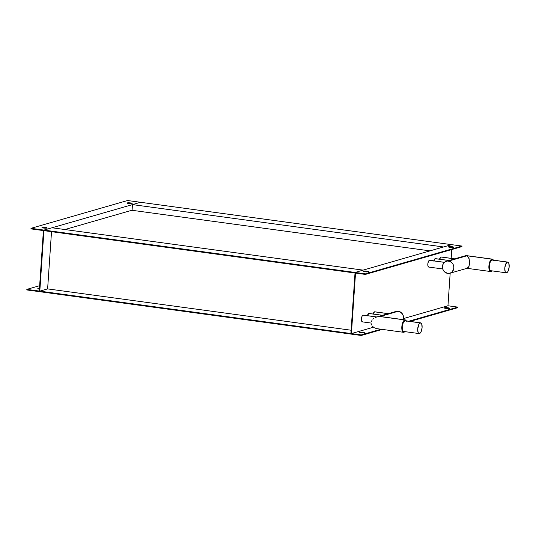 <?xml version="1.0" encoding="UTF-8"?>
<svg xmlns="http://www.w3.org/2000/svg" width="536" height="536" viewBox="0 0 536 536"><rect width="100%" height="100%" fill="white"/><g stroke="black" fill="none" stroke-linecap="round" stroke-linejoin="round"><path stroke-width="0.8" d="M451.6 244.65L140.512 202.286L451.6 244.65L443.553 246.969L132.466 204.605L140.512 202.286L132.466 204.605L443.553 246.969L451.6 244.65L461.972 246.064L365.418 273.863L43.965 230.091L52.005 227.773L363.1 270.131L355.053 272.449L355.013 273.012L43.925 230.648L43.965 230.091L355.053 272.449L363.1 270.131L52.005 227.773L43.965 230.091L31.001 228.323L127.548 200.524L140.512 202.286L43.965 230.091L140.512 202.286L127.548 200.524L31.001 228.323L30.961 228.885L43.403 230.581L39.282 291.075L26.84 289.38L26.8 289.936L39.765 291.705L39.798 291.142L47.617 288.891L51.516 231.679L47.617 288.891L351.113 330.223L47.617 288.891L39.798 291.142L350.886 333.506L39.798 291.142L39.765 291.705L350.852 334.062L39.765 291.705L43.965 230.091L39.765 291.705L26.8 289.936L26.84 289.38L39.651 285.688L26.84 289.38L39.282 291.075L43.403 230.581L30.961 228.885L31.001 228.323L43.965 230.091L43.925 230.648L355.013 273.012L355.053 272.449L451.6 244.65L355.053 272.449L350.852 334.062L350.886 333.506L350.852 334.062L361.217 335.476L361.257 334.92L351.408 333.573L355.529 273.079L365.385 274.419L365.418 273.863L461.972 246.064L461.932 246.62L365.385 274.419L461.932 246.62L461.972 246.064L451.6 244.65M132.077 210.306L132.466 204.605L132.077 210.306M453.369 247.331A2.559 0.402 -176.1 0 1 450.495 247.364A2.559 0.402 -176.1 0 1 448.485 246.835A2.559 0.402 -176.1 0 1 448.706 246.694L450.481 247.364L453.59 247.19L448.706 246.694A2.559 0.402 -176.1 0 1 451.58 246.654A2.559 0.402 -176.1 0 1 453.59 247.183A2.559 0.402 -176.1 0 1 453.369 247.331M368.319 271.819A2.559 0.402 -176.1 0 1 365.438 271.859A2.559 0.402 -176.1 0 1 363.428 271.323A2.559 0.402 -176.1 0 1 363.649 271.183L365.425 271.853L368.534 271.678L363.649 271.183A2.559 0.402 -176.1 0 1 366.524 271.142A2.559 0.402 -176.1 0 1 368.534 271.672A2.559 0.402 -176.1 0 1 368.319 271.819M449.208 308.381A2.559 0.402 -176.1 0 1 446.334 308.421A2.559 0.402 -176.1 0 1 444.324 307.892A2.559 0.402 -176.1 0 1 444.545 307.751L446.314 308.421L449.429 308.247L444.545 307.751A2.559 0.402 -176.1 0 1 447.419 307.711A2.559 0.402 -176.1 0 1 449.429 308.24A2.559 0.402 -176.1 0 1 449.208 308.381M364.152 332.876A2.559 0.402 -176.1 0 1 361.277 332.91A2.559 0.402 -176.1 0 1 359.267 332.38A2.559 0.402 -176.1 0 1 359.488 332.24L361.264 332.91L364.373 332.735L359.488 332.24A2.559 0.402 -176.1 0 1 362.363 332.199A2.559 0.402 -176.1 0 1 364.373 332.729A2.559 0.402 -176.1 0 1 364.152 332.876M448.913 247.203L452.846 247.418M363.857 271.692L367.79 271.906A2.559 0.402 3.9 0 0 364.145 271.658M451.788 249.542L451.191 258.359L451.788 249.542M450.18 273.159L447.955 305.775L403.521 318.572L447.955 305.775L457.804 307.115L408.78 321.232L457.804 307.115L457.771 307.677L410.073 321.412L457.771 307.677L457.804 307.115L447.955 305.775L450.18 273.159M373.565 327.195L351.408 333.573L373.565 327.195M381.016 329.225L361.257 334.92L381.016 329.225M382.309 329.406L361.217 335.476L382.309 329.406M444.753 308.254L448.686 308.475M359.696 332.749L363.629 332.963M365.418 273.863L355.053 272.449L350.852 334.062L361.217 335.476L361.257 334.92L351.408 333.573L355.529 273.079L365.385 274.419L365.418 273.863M363.622 332.957A2.559 0.402 3.9 0 0 359.984 332.709M448.672 308.468A2.559 0.402 3.9 0 0 445.041 308.22M452.84 247.411A2.559 0.402 3.9 0 0 449.202 247.163M39.416 289.092A2.559 0.402 -176.1 0 1 37.808 288.609A2.559 0.402 -176.1 0 1 38.029 288.462L39.805 289.139M131.91 203.553A2.559 0.402 -176.1 0 1 129.035 203.593A2.559 0.402 -176.1 0 1 127.025 203.064A2.559 0.402 -176.1 0 1 127.246 202.916L129.022 203.593L132.131 203.419L127.246 202.916A2.559 0.402 -176.1 0 1 130.121 202.883A2.559 0.402 -176.1 0 1 132.131 203.412A2.559 0.402 -176.1 0 1 131.91 203.553M46.86 228.048A2.559 0.402 -176.1 0 1 43.986 228.081A2.559 0.402 -176.1 0 1 41.976 227.552A2.559 0.402 -176.1 0 1 42.19 227.411L43.965 228.081L47.074 227.907L42.19 227.411A2.559 0.402 -176.1 0 1 45.064 227.371A2.559 0.402 -176.1 0 1 47.074 227.9A2.559 0.402 -176.1 0 1 46.86 228.048M38.237 288.971L39.885 288.917M39.925 288.361L38.029 288.462A2.559 0.402 -176.1 0 1 39.47 288.348M127.454 203.425L131.387 203.647A2.559 0.402 3.9 0 0 127.742 203.392M42.398 227.921L46.337 228.135A2.559 0.402 3.9 0 0 42.686 227.88M39.43 288.911A2.559 0.402 3.9 0 0 38.525 288.938M376.835 316.957L363.261 315.108A3.41 1.333 97.8 0 0 363.033 315.128L376.714 316.99L363.033 315.128L361.988 316.394L361.425 318.887L361.666 321.144L362.57 321.848M363.294 315.114L363.033 315.128A3.41 1.333 97.8 0 0 361.445 318.598A3.41 1.333 97.8 0 0 362.343 321.868L371.22 323.074M388.325 313.647L374.758 311.798A3.41 1.333 97.8 0 0 374.523 311.818L388.211 313.681L374.523 311.818L373.11 314.257M374.791 311.805L374.523 311.818A3.41 1.333 97.8 0 0 373.17 314.022M382.583 315.302L369.009 313.453A3.41 1.333 97.8 0 0 368.781 313.473L382.463 315.336L368.781 313.473L367.361 315.912M369.043 313.46L368.781 313.473A3.41 1.333 97.8 0 0 367.421 315.677M441.182 256.992L454.595 258.868L440.914 257.005A3.41 1.333 97.8 0 0 439.553 259.21M454.716 258.834L441.148 256.985A3.41 1.333 97.8 0 0 440.914 257.005L439.5 259.451M435.433 258.647L448.853 260.523L435.165 258.66A3.41 1.333 97.8 0 0 433.812 260.865M448.967 260.489L435.4 258.64A3.41 1.333 97.8 0 0 435.165 258.66L433.751 261.106M429.684 260.302L444.384 262.352L429.423 260.315A3.41 1.333 97.8 0 0 427.835 263.786A3.41 1.333 97.8 0 0 428.733 267.055L442.749 268.965M444.431 262.312L429.651 260.295A3.41 1.333 97.8 0 0 429.423 260.315L428.378 261.581L427.808 264.074L428.056 266.332L428.961 267.035M507.713 262.084L492.155 259.96A5.414 2.117 97.8 0 0 491.793 259.994A5.414 2.117 97.8 0 0 489.274 265.501A5.414 2.117 97.8 0 0 490.695 270.693L506.252 272.811A5.414 2.117 -82.2 0 1 504.832 267.618A5.414 2.117 -82.2 0 1 507.344 262.111L491.793 259.994L507.344 262.111A5.414 2.117 -82.2 0 1 507.713 262.084A5.414 2.117 -82.2 0 1 509.133 267.27A5.414 2.117 -82.2 0 1 506.62 272.784A5.414 2.117 -82.2 0 1 506.252 272.811M491.907 270.854A6.251 2.446 -82.2 0 1 491.01 271.491A6.251 2.446 -82.2 0 1 490.581 271.524A6.251 2.446 -82.2 0 1 488.946 265.528A6.251 2.446 -82.2 0 1 491.847 259.163L466.963 255.779L469.08 258.647L469.717 263.444L468.491 267.357L467.365 268.208L466.119 268.101M467.057 268.275L468.946 266.613L469.737 262.211L468.652 257.649L466.963 255.779L448.572 261.072A6.251 5.675 73.9 0 1 453.831 266.828A6.251 5.675 73.9 0 1 449.878 273.239A6.251 5.675 73.9 0 1 447.728 273.394A6.251 5.675 73.9 0 1 442.468 267.638A6.251 5.675 73.9 0 1 446.421 261.226A6.251 5.675 73.9 0 1 448.572 261.072L466.963 255.779L465.71 255.672M466.019 255.605L491.847 259.163A6.251 2.446 -82.2 0 1 492.269 259.129A6.251 2.446 -82.2 0 1 493.368 260.127M447.728 273.394L449.945 273.226L451.888 272.141L453.664 269.199L453.825 266.794L453.128 264.456L451.667 262.54L449.677 261.34L447.446 261.039L445.329 261.682L443.641 263.163L442.636 265.273L442.475 267.672L443.172 270.01L444.632 271.926L447.728 273.394M492.008 270.74L490.52 271.511L489.341 270.198L489.026 264.838L489.938 261.488L491.345 259.424L492.785 259.357L493.515 260.456M492.209 259.973L490.514 261.24L489.348 264.905L489.402 268.817L490.252 270.499L491.063 270.66M507.344 262.111L508.155 262.278L508.785 263.23L509.173 266.814L508.275 270.774L507.485 272.134L506.198 272.804L505.173 271.665L504.791 268.074L505.689 264.121L507.344 262.111M420.633 322.846L405.082 320.729A5.414 2.117 97.8 0 0 404.714 320.763L420.271 322.88A5.414 2.117 -82.2 0 1 420.633 322.846A5.414 2.117 -82.2 0 1 422.053 328.039A5.414 2.117 -82.2 0 1 419.541 333.546A5.414 2.117 -82.2 0 1 419.172 333.58A5.414 2.117 -82.2 0 1 417.752 328.387A5.414 2.117 -82.2 0 1 420.271 322.88L404.714 320.763A5.414 2.117 97.8 0 0 402.201 326.27A5.414 2.117 97.8 0 0 403.621 331.462L419.172 333.58M381.478 316.669L404.767 319.932A6.251 2.446 -82.2 0 1 405.196 319.898A6.251 2.446 -82.2 0 1 406.288 320.897M404.827 331.623A6.251 2.446 -82.2 0 1 403.93 332.253A6.251 2.446 -82.2 0 1 403.508 332.293A6.251 2.446 -82.2 0 1 401.866 326.297A6.251 2.446 -82.2 0 1 404.767 319.932L379.883 316.541L398.275 311.249A6.251 5.675 -106.1 0 0 396.124 311.403L376.701 316.997L380.687 316.582M375.24 317.553L376.701 316.997L375.24 317.553M372.848 319.242L373.94 318.317L372.848 319.242M371.468 321.459L372.018 320.3L371.468 321.459M371.307 323.858L371.696 325.017L371.307 323.858M372.386 326.089L373.344 327.027L372.386 326.089M374.537 327.804L375.924 328.38L374.537 327.804M376.674 328.588L377.445 328.742L376.674 328.588M378.235 328.836L377.445 328.742L378.235 328.836M395.032 311.858L398.275 311.249L401.37 312.716L403.28 315.771L403.293 319.637A6.251 5.675 -106.1 0 0 398.275 311.249L379.883 316.541L376.701 316.997M404.928 331.509L403.447 332.28L402.596 331.623L401.853 329.124L401.953 325.607L403.769 320.682L405.256 319.912L406.435 321.225M405.136 320.736L403.434 322.009L402.161 326.726L402.543 330.31L403.173 331.268L403.983 331.429M419.541 333.546L418.73 333.385L418.1 332.434L417.712 328.843L418.991 324.126L420.686 322.86L421.711 323.992L422.093 327.583L421.196 331.543L419.541 333.546M64.957 229.535L131.856 210.273L64.957 229.535M429.993 250.868L131.856 210.273L429.993 250.868M364.373 332.729L364.333 333.291M449.429 308.24L449.389 308.803M368.534 271.672L368.493 272.234M453.59 247.183L453.55 247.746M47.074 227.9L47.041 228.463M132.131 203.412L132.091 203.968M490.581 271.524L466.668 268.268M446.421 261.226L465.75 255.659M449.878 273.239L467.332 268.221M492.269 259.129L466.414 255.612M405.196 319.898L381.277 316.642M403.508 332.293L377.652 328.769"/></g></svg>
